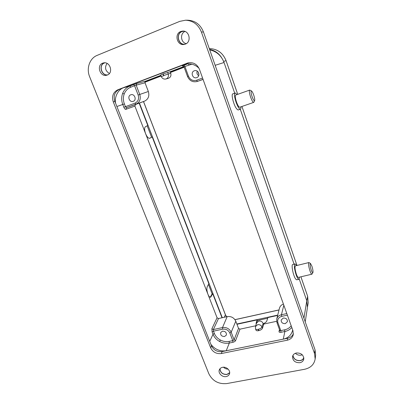 <?xml version="1.0" encoding="UTF-8"?>
<svg xmlns="http://www.w3.org/2000/svg" width="404" height="404" viewBox="0 0 404 404"><rect width="100%" height="100%" fill="white"/><g stroke="black" fill="none" stroke-linecap="round" stroke-linejoin="round"><path stroke-width="0.61" d="M311.201 269.998C310.019 265.999 309.782 263.827 310.494 263.489L311.908 266.206C312.868 269.286 313.201 271.417 312.908 272.599C312.544 273.013 311.974 272.15 311.201 269.998M312.898 272.619L311.918 274.195C311.413 274.235 310.747 273.094 309.929 270.776C308.575 266.327 308.212 263.59 308.838 262.57L309.131 262.64M311.873 274.205L298.404 277.397C297.844 277.447 297.147 276.326 296.319 274.033C294.971 269.62 294.657 266.892 295.385 265.852L295.425 265.842M299.43 277.154L298.889 279.29C298.147 279.361 297.228 277.876 296.122 274.831C294.334 268.968 293.92 265.347 294.88 263.974C295.289 263.868 295.814 264.408 296.45 265.59M292.698 264.509L292.642 264.524C291.279 265.075 293.001 273.205 293.935 275.356C294.723 277.846 295.637 279.331 296.682 279.81L298.824 279.305M102.641 63.16L103.687 62.867C110.161 61.443 113.554 72.947 107.323 75.033L106.56 75.27C100.091 77.038 96.283 65.408 102.641 63.16M107.368 75.018C101.182 75.654 98.445 64.918 104.318 62.878L104.535 62.797M180.77 31.502L182.552 31.093C189.405 30.315 191.819 41.945 185.31 44.122L184.007 44.47C177.058 45.814 174.028 33.88 180.77 31.502M184.598 44.354C177.932 44.93 175.614 33.653 181.992 31.421L183.158 31.088M296.4 352.99C301.106 352.869 303.576 354.879 303.803 359.02C303.389 360.984 302.086 362.216 299.894 362.711C295.112 362.792 292.663 360.732 292.546 356.54C293.001 354.667 294.284 353.485 296.4 352.99M303.838 357.969C303.167 359.388 301.97 360.282 300.243 360.646C296.137 360.878 293.678 359.176 292.875 355.555M222.543 367.312C226.422 366.388 230.846 370.66 229.447 373.973C228.896 375.356 227.811 376.22 226.195 376.568C222.266 377.472 217.852 373.109 219.362 369.796C219.922 368.478 220.983 367.65 222.543 367.312M229.669 372.887L226.952 374.508C222.69 374.594 220.342 372.705 219.907 368.847M191.93 64.186L184.916 66.458L188.426 76.129C190.163 79.815 192.885 81.184 196.591 80.239L202.566 78.017M291.794 327.472C290.011 329.553 287.704 330.891 284.87 331.497L284.628 329.831C287.385 329.23 289.572 327.886 291.198 325.806M239.976 329.164L235.583 340.592C235.158 341.365 234.275 341.93 232.936 342.279L229.315 343.031C226.013 343.658 222.776 343.142 219.599 341.496C216.478 339.754 214.277 337.35 213.009 334.275L212.115 331.997L213.463 331.174L214.357 333.451C215.509 336.244 217.504 338.431 220.342 340.011C223.225 341.506 226.164 341.971 229.159 341.4L232.78 340.643L229.851 333.042C228.361 330.083 225.957 328.795 222.644 329.184L213.463 331.174L213.352 329.558L222.503 327.568L227.179 316.615C231.154 316.12 234.027 317.655 235.805 321.215L238.537 328.396L239.976 329.164L255.702 325.791M130.795 87.178C127.704 88.431 125.518 90.673 124.23 93.9C123.053 97.177 123.109 100.52 124.387 103.934L125.462 106.676L135.002 103.131C138.183 101.535 139.234 98.834 138.158 95.036L134.572 85.729L130.795 87.178L129.825 86.052L136.845 83.477L145.662 81.143L145.026 82.785L148.344 91.506C149.606 96.046 148.334 99.263 144.516 101.167L135.507 104.505L134.891 106.09L145.576 133.618C146.96 136.845 148.334 138.41 149.687 138.304L152.207 136.951L149.384 138.355M134.891 106.09L125.811 109.363C125.154 109.423 124.508 108.727 123.861 107.272L122.786 104.525C121.372 100.768 121.311 97.081 122.604 93.47C124.013 89.915 126.422 87.441 129.825 86.052L123.695 87.693L185.608 64.079C190.552 63.15 195.006 64.519 198.965 68.19M283.285 318.054C286.052 317.973 287.431 319.18 287.426 321.665L285.295 323.629C282.502 323.69 281.128 322.468 281.179 319.963L283.285 318.054M196.753 77.608C200.793 76.3 198.49 69.291 194.481 70.73L194.299 70.791C190.183 72.165 192.703 79.25 196.713 77.624L196.753 77.608M130.739 94.814L130.856 94.773C134.572 93.369 137.032 100.091 133.259 101.308L133.234 101.318C129.527 102.843 126.922 96.081 130.739 94.814M224.548 336.512L226.346 335.093C226.649 332.512 225.361 331.204 222.468 331.164L220.695 332.543C220.352 335.133 221.634 336.456 224.548 336.512M263.15 323.412L261.974 327.003L262.454 328.295C261.944 329.336 260.747 330.103 258.863 330.603L258.373 329.28C260.267 328.79 261.469 328.028 261.974 327.003C261.105 325.22 259.656 324.447 257.626 324.69L255.459 326.558L256.585 322.978L258.772 321.084C260.812 320.842 262.272 321.614 263.15 323.412L263.595 324.619L263.787 324.053L276.619 321.301M292.991 355.323C293.642 358.999 296.046 360.737 300.207 360.54C301.99 360.156 303.192 359.212 303.808 357.702M302.273 354.793L301.116 355.151C298.894 355.48 296.985 354.858 295.39 353.283M183.86 31.164L182.042 31.562C175.493 33.87 178.422 45.455 185.173 44.157L185.264 44.142M104.959 62.812L104.368 63.009C98.419 65.089 101.566 75.977 107.747 74.846M220.044 368.685C220.337 372.549 222.629 374.457 226.912 374.402L229.674 372.67M222.013 317.766L212.736 293.738L210.58 297.253C209.646 297.314 208.752 296.284 207.898 294.163C206.808 290.956 206.596 288.446 207.262 286.628L208.848 283.653L152.207 136.951M208.454 284.391L212.125 293.885L210.216 297.268M253.757 95.213C254.616 97.879 254.914 99.662 254.651 100.566C254.096 101.035 253.222 99.667 252.035 96.455C250.924 92.859 250.743 91.026 251.495 90.956C252.157 91.405 252.909 92.824 253.757 95.213M253.899 102.167L253.692 102.394C252.894 102.338 251.859 100.556 250.586 97.046C249.339 93.117 249.026 90.799 249.652 90.102L249.965 90.158M253.692 102.394L239.734 107.227C238.86 107.201 237.774 105.454 236.486 101.985C235.239 98.086 234.966 95.778 235.678 95.056L249.652 90.102M240.89 106.823C240.981 108.227 240.814 109.019 240.385 109.206C239.224 109.181 237.789 106.863 236.077 102.257C234.421 97.081 234.062 94.016 235.002 93.061C235.456 92.93 236.072 93.455 236.845 94.642M240.385 109.206L238.087 109.999C236.411 109.035 234.987 106.717 233.81 103.05C232.886 100.657 231.411 94.506 232.694 93.885L235.002 93.061M139.158 103.156L147.778 125.482L145.364 126.775C144.294 127.795 144.364 130.073 145.576 133.618L217.074 317.791L218.498 318.554L227.179 316.615M147.182 125.801L151.576 137.168M292.683 329.967L292.642 330.204C291.41 335.022 288.284 338.002 283.27 339.143L226.225 350.748C219.963 351.576 214.857 349.43 210.898 344.314L114.862 101.389C113.196 95.788 114.701 91.769 119.382 89.329L188.678 62.721M115.625 103.313C114.231 97.091 118.104 89.471 123.695 87.693M293.395 333.638C292.415 336.072 290.516 337.613 287.699 338.259L222.114 351.596C217.256 352.111 213.726 350.207 211.524 345.89L210.898 344.314M277.644 315.428L267.902 317.549L266.822 320.842C266.766 321.584 265.595 322.579 263.302 323.826M267.675 318.246L257.383 320.483L257.161 319.892L256.08 323.165L256.197 324.215M257.161 319.892L236.971 324.286M183.855 66.519L170.185 71.725L170.735 73.205C171.367 75.7 170.589 77.401 168.402 78.305L165.918 78.997C163.766 79.376 162.221 78.558 161.282 76.548L163.777 75.715L163.267 73.856L170.579 71.604M160.832 75.336L145.662 81.143M145.076 81.679L160.933 75.609M170.2 71.766L184.002 66.776M109.378 73.533C105.262 70.821 104.484 67.448 107.045 63.413M228.114 369.115C226.326 369.135 224.791 368.499 223.503 367.216M212.125 293.885L212.736 293.738M161.282 76.543L160.686 74.952L163.267 73.856M262.454 328.295L263.787 324.053M258.863 330.603L258.565 330.664C257.197 330.932 256.338 330.75 256 330.134L255.535 328.886M186.279 43.632C180.785 42.667 179.765 33.562 184.966 31.461M198.935 74.573L198.056 71.851M276.937 322.432L276.735 319.029L279.472 308.181C280.022 306.207 281.341 304.838 283.421 304.076M257.383 320.483L256.232 324.109M198.677 75.689C197.061 74.538 196.566 73.008 197.197 71.099M185.567 20.205L187.784 20.2C195.203 20.614 200.419 24.523 203.434 31.926L315.029 349.788L315.635 355.187L315.155 359.02C314.145 364.499 310.62 367.923 304.565 369.286L226.831 383.568C218.584 384.3 212.595 381.048 208.868 373.811L89.653 76.77C86.148 68.503 89.627 58.282 97.142 55.378L179.78 21.356L185.567 20.205C193.072 20.624 198.354 24.583 201.419 32.088L314.539 353.566L315.155 359.02M113.287 101.919C111.6 96.283 113.11 92.238 117.817 89.784L188.097 62.847C193.349 62.009 197.142 64.186 199.47 69.372L292.966 330.76L293.269 334.618C292.526 337.567 290.526 339.426 287.274 340.203L221.316 353.545C216.433 354.061 212.883 352.147 210.661 347.804L113.287 101.919L114.862 101.389M209.565 49.389C214.706 50.369 218.746 53.166 221.685 57.777M145.001 81.85L160.979 75.735M170.347 72.154L184.047 66.907M222.281 317.711L139.431 103.055M236.87 324.008L277.725 315.105M188.309 63.771L188.956 64.913M226.225 350.748L229.315 343.031L229.159 341.4M220.342 340.011L219.599 341.496M122.604 93.47L124.23 93.9M258.373 329.28L258.07 329.346C256.651 329.608 255.798 329.437 255.515 328.841L255.459 326.558M167.635 72.336L168.226 73.927C168.847 76.245 168.175 77.901 166.211 78.901L165.918 78.997M149.546 138.345L149.808 138.254M210.545 296.849L211.166 296.703M303.934 318.195L306.782 300.783L299.202 278.947L306.742 300.662M294.072 264.176L240.269 109.247M224.038 62.509L224.058 62.499C221.397 55.611 216.625 51.404 209.742 49.884C216.61 51.409 221.377 55.616 224.038 62.504L234.709 93.167L224.038 62.504L215.155 65.312M124.387 103.934L116.887 106.505M209.732 341.365L213.009 334.275L214.357 333.451M217.074 317.791L211.878 328.765L212.115 331.997M182.689 65.933L182.568 65.948C182.598 65.61 183.088 65.908 184.027 66.847L184.916 66.458L184.062 65.241L182.396 65.998M184.062 65.241L187.86 63.782M187.607 63.797L183.588 64.68M283.27 339.143L284.87 331.497L281.022 332.3L280.785 330.629L284.628 329.831M279.467 329.538L279.007 331.548C278.987 332.255 279.659 332.507 281.022 332.3M218.498 318.554L213.352 329.558L211.878 328.765M222.644 329.184L222.503 327.568C226.493 327.094 229.386 328.644 231.184 332.219L234.098 339.794L238.537 328.396M229.851 333.042L231.184 332.219L235.805 321.215M145.026 82.785L136.188 85.178L139.754 94.45L148.344 91.506M138.158 95.036L139.754 94.45C141.052 99.031 139.779 102.283 135.946 104.197L144.516 101.167M135.002 103.131L135.946 104.197L126.442 107.722L135.507 104.505M196.591 80.239L197.404 81.411L203.076 79.442L197.253 81.467L203.03 79.325M287.385 315.15L281.679 316.388C278.381 317.448 277.134 319.574 277.937 322.776L276.937 322.584L276.735 319.029C277.386 316.792 278.957 315.362 281.442 314.731L283.82 305.187M281.679 316.388L281.442 314.731L286.815 313.565M277.937 322.776L280.785 330.629L279.78 330.406L276.937 322.584M258.07 329.346L258.565 330.664M163.873 75.482L170.735 73.205M162.948 73.977L163.554 75.604M256.303 323.761L256.08 323.165M307.434 307.57L306.782 300.722L307.434 307.57L305.217 321.842M133.613 84.598L134.572 85.729L136.188 85.178L136.845 83.477M125.811 109.363L126.442 107.722L125.462 106.676L123.861 107.272M235.583 340.592L234.098 339.794L232.78 340.643L232.936 342.279M279.007 331.548L279.836 330.497M188.426 76.129L187.527 76.482L184.027 66.847M203.434 31.926L201.419 32.088M315.029 349.788L314.539 353.566M119.382 89.329L117.817 89.784M188.249 62.873L187.092 63.165M287.699 338.259L287.274 340.203M222.114 351.596L221.316 353.545M211.524 345.89L210.661 347.804M307.596 296.162L308.207 302.914L307.636 296.218L300.914 276.801M300.894 276.806L307.636 296.278L306.813 300.818M237.734 94.324L226.078 60.661C222.887 52.848 217.291 48.828 209.287 48.596C217.276 48.828 222.867 52.853 226.058 60.666L237.714 94.334M241.92 106.469L296.97 265.463M226.058 60.666L223.644 61.413M144.93 82.244L161.1 76.058L144.93 82.244M170.463 72.478L184.168 67.236L170.468 72.478M224.286 317.261L225.397 314.782L143.486 101.55M226.538 316.756L225.331 314.605M234.992 319.7L279.018 309.979M310.494 263.489L309.055 262.595M308.838 262.57L295.385 265.852M294.88 263.974L292.642 264.524M254.651 100.566L253.884 102.192M251.495 90.956L249.924 90.132M240.289 109.242L294.087 264.171M279.815 330.8L279.79 330.432M187.527 76.482C189.567 80.845 192.809 82.507 197.253 81.467M307.545 306.686L308.207 302.914M241.935 106.464L296.985 265.458M226.619 316.736L225.407 314.681L143.536 101.53M234.951 319.645L279.033 309.908"/></g></svg>
